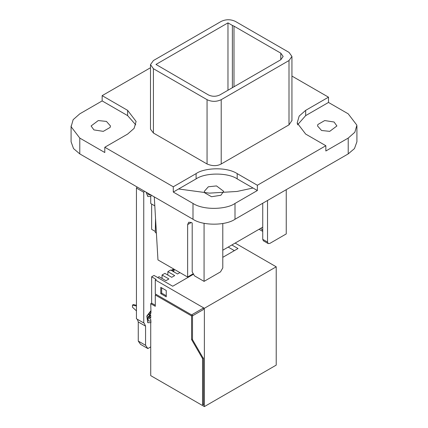 <?xml version="1.0" encoding="UTF-8"?>
<svg xmlns="http://www.w3.org/2000/svg" width="428" height="428" viewBox="0 0 428 428"><rect width="100%" height="100%" fill="white"/><g stroke="black" fill="none" stroke-linecap="round" stroke-linejoin="round"><path stroke-width="0.64" d="M334.065 122.007L336.9 125.96L329.721 131.359L321.567 130.497L317.533 125.96L317.86 124.511L324.708 120.557L334.065 122.007M93.935 129.909L91.1 125.96L98.279 120.557L106.433 121.418L110.467 125.96L110.14 127.405L103.292 131.359L93.935 129.909M220.848 195.275L211.496 196.725L204.648 192.771L204.316 191.321L208.35 186.779L216.504 185.923L223.684 191.321L220.848 195.275M257.367 190.53L234.999 203.444C227.108 209.206 204.231 210.742 193.001 203.444L173.281 192.06L173.281 186.79L196.104 173.613C203.824 167.974 226.203 166.476 237.192 173.613L257.367 185.26L257.367 190.53L237.192 178.883C227.947 172.484 205.349 172.484 196.104 178.883L173.281 192.06M234.999 203.444L234.999 219.259C225.551 225.802 202.449 225.802 193.001 219.259L193.001 203.444M155.294 214.214L155.492 217.601M150.726 196.275L150.726 203.519L154.808 205.873M150.956 194.815L150.956 196.404L147.863 196.516L146.446 192.381M147.751 196.447L146.216 192.252M150.779 194.884L148.832 194.842L147.815 193.172M192.787 273.979L187.635 277.05L187.635 224.598L188.705 222.234L191.289 222.49L192.199 223.015L192.199 271.882L194.483 275.835L204.07 281.373L204.07 223.298M222.79 223.512L222.79 267.928L220.506 271.882L204.07 281.373M262.733 203.246L262.733 239.332L263.402 240.809L268.196 243.58L269.811 243.42L286.241 233.929L286.241 189.674M262.733 239.332L267.527 242.098L268.196 243.58M227.969 90.244L227.969 22.877L155.979 64.441L208.431 94.936C212.234 96.712 216.038 96.712 219.842 94.936L280.789 59.749L280.789 53.158L233.993 26.145L233.993 86.766M267.527 242.098L267.527 200.481M222.79 250.209L262.733 227.15M154.283 196.907L157.964 259.919L187.635 277.05M262.733 231.398L259.052 229.274M260.754 228.29L262.733 230.414M150.726 315.302L150.415 315.602C149.185 316.228 149.185 316.929 150.415 317.694L150.726 318.09L150.726 315.302L149.233 314.441M166.246 290.5L160.773 287.332L160.773 293.661L166.246 296.823L166.246 290.5M166.246 295.769L161.682 293.132L161.682 287.862M161.682 293.132L160.773 293.661M192.498 315.404L191.584 315.934L191.584 339.565L202.54 358.541L202.54 404.492L203.455 405.016L203.455 358.632L192.498 339.655L192.498 315.404L156.204 294.453L155.294 294.978L191.584 315.934M192.498 339.035L191.584 339.565M203.455 358.011L202.54 358.541M202.54 404.492L203.455 403.962L203.455 358.632M192.498 315.843L203.455 309.514L203.455 308.026L191.584 314.88L155.294 293.924L155.294 279.955L204.37 308.288L204.37 406.6L276.221 365.116L276.221 266.805L204.37 308.288M192.498 314.35L203.455 308.026M147.853 317.672L150.726 319.331L150.956 322.605L147.863 322.717L147.061 316.174L150.956 311.054L150.726 303.677L151.64 303.147L151.64 276.793L156.204 279.425L155.294 279.955M157.665 277.531L159.082 276.713L165.93 280.666L168.894 278.954L162.046 275.001L164.882 273.364L171.724 277.317L174.694 275.605L167.846 271.652L170.676 270.02L177.524 273.974L179.915 272.593M167.846 275.081L167.846 271.652M171.189 270.314L173.645 269.105L174.1 269.367L174.052 270.892L172.591 271.122M173.645 271.732L173.645 270.812M174.1 269.367L171.644 270.576M204.37 406.6L150.726 375.629L150.726 322.471M231.848 244.982L238.011 248.54L222.79 257.33M234.362 250.648L228.199 247.09M193.087 274.476L172.73 286.23L154.016 275.423L151.64 276.793M162.046 278.425L162.046 275.001M147.751 322.648L146.836 316.046L150.726 310.921M150.956 321.011L148.832 321.037L147.762 318.673L150.956 312.643L150.956 311.054M149.907 313.59L150.726 314.061L150.726 312.515M136.436 305.276L133.381 304.57L132.466 305.1L136.436 306.015M136.436 310.878L132.466 307.208L132.466 305.1M150.726 303.677L155.294 306.314L155.294 294.978M151.64 303.147L155.294 305.26M235.138 243.083L276.221 266.805M150.726 346.899L147.853 348.563L140.544 344.347L138.265 341.079L145.568 345.294L147.853 348.563M138.265 341.079L138.265 321.942L137.351 319.304M137.094 186.983L136.436 188.047L136.436 318.78L144.231 323.204L145.568 326.157L145.568 345.294M143.744 322.996L143.744 192.263L144.397 191.198M136.436 188.047L143.744 192.263M155.294 231.457L151.64 229.349L151.64 204.049M155.535 218.403L155.294 232.511L156.397 233.153M232.383 87.697L232.383 25.423L233.993 26.145M227.969 22.877L232.383 25.423M280.789 53.158L283.154 56.453L280.789 59.749M289.007 60.541L221.212 99.681C216.493 101.885 211.78 101.885 207.061 99.681L153.422 68.71L150.49 64.623L153.422 60.541L221.212 21.4C225.931 19.196 230.649 19.196 235.363 21.4L289.007 52.371L291.939 56.453L289.007 60.541L289.007 124.853L291.928 120.503M150.501 129.197L153.422 133.022L207.061 163.988C212.341 166.192 217.06 166.192 221.212 163.988L289.007 124.853M328.495 102.447L348.215 113.832L356.882 125.185L354.849 132.236L348.215 138.084L325.847 150.998L325.847 145.723L305.667 134.076L297.187 122.97L299.177 116.074L305.667 110.354L328.495 97.177L328.495 102.447L305.667 115.624L297.519 124.853M102.153 100.917L102.153 95.647L127.63 110.354L136.109 121.456L134.119 128.357L127.63 134.076L104.801 147.253L104.801 152.523L79.785 138.084L71.118 126.731L73.151 119.68L79.785 113.832L102.153 100.917L127.63 115.624L135.778 124.853M173.281 186.79L104.801 147.253M325.847 145.723L257.367 185.26M291.939 76.072L328.495 97.177M102.153 95.647L150.49 67.742M79.785 138.084L79.785 153.898L193.001 219.259M79.785 153.898L73.53 148.58L71.085 141.77L71.085 125.96M356.915 125.96L356.915 141.77L354.47 148.58L348.215 153.898L348.215 138.084M234.999 219.259L348.215 153.898M178.615 188.978L209.367 193.14L237.059 191.455L253.012 188.015M297.728 124.19L297.235 123.424M191.289 222.49L187.635 224.598M148.136 316.597L150.726 318.09M150.415 317.694L148.2 316.415M149.003 314.789L150.415 315.602M174.1 270.619L172.441 271.036M138.265 321.942L145.568 326.157M221.212 99.681L221.212 163.988M207.061 99.681L207.061 163.988M153.422 68.71L153.422 133.022M305.667 110.354L305.667 115.624M196.104 173.613L196.104 178.883M237.192 173.613L237.192 178.883M127.63 110.354L127.63 115.624M291.939 56.453L291.939 120.766M150.49 64.623L150.49 128.935"/></g></svg>
